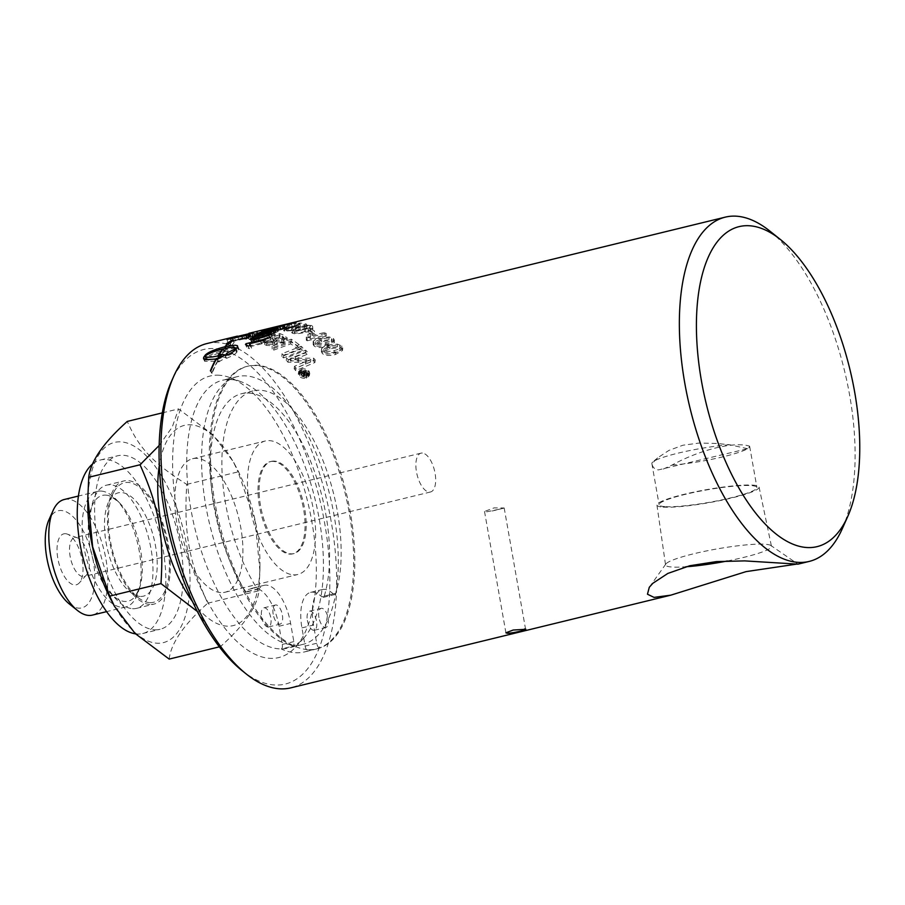 <?xml version="1.0" encoding="UTF-8"?>
<svg xmlns="http://www.w3.org/2000/svg" width="905" height="905" viewBox="0 0 905 905"><rect width="100%" height="100%" fill="white"/><g stroke="black" fill="none" stroke-linecap="round" stroke-linejoin="round"><path stroke-width="0.68" stroke-dasharray="4.53 3.39" d="M422.33 453.043A19.989 8.96 76.3 0 0 421.04 453.145A19.989 8.96 76.3 0 0 417.069 474.684A19.989 8.96 76.3 0 0 430.509 491.981A19.989 8.96 76.3 0 0 434.796 471.833A19.989 8.96 76.3 0 0 422.33 453.043M498.87 509.311L485.702 512.026L484.514 511.449L494.028 507.909L504.187 507.988L498.87 509.311M747.587 448.71L729.6 444.728L716.421 443.45L699.113 443.054L682.913 445.226L668.874 450.43L657.799 457.749L651.894 463.677C652.731 467.5 654.903 469.571 658.433 469.899L747.587 448.71L749.623 446.176C734.374 441.267 700.278 449.581 671.917 465.125L662.37 469.491M671.917 465.125A49.651 6.346 170 0 0 723.4 456.708A49.651 6.346 170 0 0 749.657 446.301A49.651 6.346 170 0 0 749.623 446.176M729.6 444.728A49.651 6.346 170 0 0 652.765 462.014A49.651 6.346 170 0 0 651.86 463.552A49.651 6.346 170 0 0 651.894 463.677M664.904 506.63A49.651 6.346 -10 0 1 659.123 504.741A49.651 6.346 -10 0 1 706.918 489.865A49.651 6.346 -10 0 1 756.919 487.49A49.651 6.346 -10 0 1 720.459 500.182A49.651 6.346 -10 0 1 664.904 506.63M302.858 373.946A174.065 78.079 -103.7 0 1 303.413 374.659L303.299 375.733L301.784 374.998A174.065 78.079 76.3 0 0 301.263 374.342L302.858 373.946L303.266 371.536A177.188 79.47 -103.7 0 1 303.842 372.26L303.741 373.358L302.213 372.6A177.188 79.47 76.3 0 0 301.682 371.932L303.266 371.536M301.263 374.342L301.682 371.932M303.413 374.659L303.842 372.26L303.413 374.659M305.811 373.222L305.358 372.656L300.098 373.935L303.718 376.378L304.385 374.964L307.734 375.688L303.582 373.776L305.811 373.222L306.229 370.824A177.188 79.47 76.3 0 0 305.766 370.236L300.505 371.514A177.188 79.47 -103.7 0 1 301.501 372.769L304.159 374.003L304.815 372.577L308.186 373.324A177.188 79.47 76.3 0 0 307.621 372.589L304.272 371.706A177.188 79.47 76.3 0 0 303.99 371.367L306.229 370.824M303.718 376.378L304.815 372.577L303.718 376.378M305.358 372.656L305.766 370.236M303.582 373.776L303.99 371.367M304.397 374.534L304.827 372.136M307.18 374.964L307.621 372.589M307.734 375.688L308.186 373.324M304.894 375.213L305.336 372.826M300.098 373.935L300.505 371.514M306.003 377.611L299.736 375.767L299.204 373.991L301.614 372.023L307.892 373.776L308.413 375.62L306.003 377.611L306.478 375.27L300.166 373.38L299.612 371.548L301.998 369.579L308.322 371.389L308.854 373.279L306.478 375.27M301.173 371.48L298.288 373.844L298.933 375.971C300.777 377.939 303.277 378.686 306.433 378.188L309.329 375.801L308.696 373.584C306.806 371.638 304.295 370.937 301.173 371.48L301.546 369.036L298.695 371.389L299.351 373.573C301.229 375.586 303.752 376.344 306.908 375.858L309.77 373.482L309.125 371.186C307.202 369.206 304.68 368.493 301.546 369.036M324.103 351.151L329.85 348.945C335.665 347.644 338.956 347.701 339.726 349.104L339.929 346.457C341.773 347.656 339.895 349.013 334.296 350.529C328.481 351.796 325.167 351.706 324.375 350.235L324.284 348.482L330.02 346.264C335.834 344.963 339.149 345.031 339.929 346.457L339.726 349.104C341.536 350.269 339.647 351.615 334.047 353.131C328.232 354.409 324.94 354.319 324.171 352.882L324.103 351.151M337.282 346.785L328.504 347.69L321.377 351.593L322.259 353.357C324.375 355.688 328.753 356.072 335.382 354.534L342.509 350.484L341.638 348.64L337.282 346.785L337.441 344.104L328.651 344.986L323.945 346.513L321.626 348.549L322.474 350.721C324.623 353.086 329.024 353.493 335.653 351.955L340.631 350.246L342.701 348.142L341.841 345.993L337.441 344.104M315.856 343.923L321.592 341.841C327.418 340.518 330.71 340.45 331.49 341.638L331.547 338.855C333.391 339.827 331.524 341.061 325.936 342.565C320.11 343.855 316.795 343.877 315.992 342.633L315.89 341.128L321.614 339.024C327.44 337.712 330.755 337.656 331.547 338.855L331.49 341.638C333.312 342.588 331.422 343.81 325.834 345.314C320.019 346.604 316.716 346.638 315.935 345.416L315.856 343.923M329.024 339.726L320.246 340.812L313.119 344.466L314.024 345.891C316.162 347.837 320.551 348.029 327.18 346.491L334.284 342.667L333.391 341.174L329.024 339.726L329.047 336.92L315.89 339.307L313.254 341.196L314.08 343.119C316.264 345.099 320.664 345.314 327.305 343.764L332.203 342.158L334.307 340.314L333.459 338.391L329.047 336.92M314.567 333.888A174.065 78.079 76.3 0 0 310.573 331.875L308.232 332.44A174.065 78.079 -103.7 0 1 312.225 334.454L314.567 333.888L314.397 330.947A177.188 79.47 76.3 0 0 310.336 328.9L307.994 329.477A177.188 79.47 -103.7 0 1 312.055 331.524L314.397 330.947M310.573 331.875L310.336 328.9M312.225 334.454L312.055 331.524M308.232 332.44L307.994 329.477M294.521 331.965L300.279 330.189C306.094 328.82 309.374 328.425 310.121 329.001L309.804 325.992C311.625 326.343 309.736 327.248 304.148 328.696C298.322 330.031 295.019 330.393 294.249 329.782L294.182 328.956L299.917 327.18C305.743 325.811 309.035 325.415 309.804 325.992L310.121 329.001C311.92 329.341 310.03 330.235 304.431 331.683C298.616 333.029 295.324 333.391 294.566 332.78L294.521 331.965M307.723 328.221L298.967 329.805C292.496 331.354 290.392 332.497 292.654 333.255C294.759 334.137 299.125 333.798 305.754 332.248C312.191 330.642 314.284 329.397 312.033 328.526L307.723 328.221L307.349 325.2L298.582 326.784C292.111 328.323 290.03 329.477 292.338 330.257C294.476 331.151 298.854 330.823 305.494 329.262L312.553 326.479L311.705 325.529L307.349 325.2M312.598 326.23L312.892 329.216L312.033 328.526L311.705 325.529M291.795 332.621L292.654 333.255L292.338 330.257L291.444 329.601L291.795 332.621M286.116 327.633A174.065 78.079 76.3 0 0 282.745 328.277A174.065 78.079 76.3 0 0 282.541 328.334L280.199 328.9A174.065 78.079 -103.7 0 1 280.403 328.854A174.065 78.079 -103.7 0 1 283.774 328.198L286.116 327.633L285.437 324.59A177.188 79.47 76.3 0 0 282.009 325.246M282.541 328.334L281.794 325.302M283.774 328.198L283.095 325.155L285.437 324.59M279.883 325.766A177.188 79.47 -103.7 0 1 283.095 325.155M280.199 328.9L279.453 325.868M248.185 346.015L249.373 348.719L246.635 347.169L247.201 346.457L266.251 341.807L265.38 342.916L250.527 346.536L251.624 348.176L249.373 348.719L248.072 345.699M250.289 344.782L251.624 348.176L250.436 345.461M266.251 341.807L265.12 339.047M247.201 346.457L246.398 344.511M246.635 347.169L245.481 344.42M250.527 346.536L250.119 345.54M265.38 342.916L264.226 340.167M302.655 350.393A174.065 78.079 76.3 0 0 301.037 349.036L281.885 356.468A174.065 78.079 -103.7 0 1 283.503 357.916L302.655 350.393L302.745 347.644A177.188 79.47 76.3 0 0 301.094 346.264L281.987 353.731A177.188 79.47 -103.7 0 1 283.638 355.201L302.745 347.644M301.037 349.036L301.094 346.264M283.503 357.916L283.638 355.201M281.885 356.468L281.987 353.731M270.697 340.8A174.065 78.079 -103.7 0 1 273.265 342L274.894 343.312L273.717 344.477L267.371 344.115A174.065 78.079 76.3 0 0 264.69 342.825L270.697 340.8L270.437 337.825A177.188 79.47 -103.7 0 1 273.05 339.036L274.735 340.506L272.575 341.841L267.179 341.174A177.188 79.47 76.3 0 0 264.441 339.85L270.437 337.825M264.69 342.825L264.441 339.85M279.509 337.893A174.065 78.079 -103.7 0 1 282.349 339.149L283.74 339.929C284.724 340.868 284.091 341.626 281.84 342.214L276.082 341.57A174.065 78.079 76.3 0 0 272.88 340.088A4362.847 3235.646 103.7 0 1 279.509 337.893L279.226 334.907A177.188 79.47 -103.7 0 1 282.122 336.185L284.012 337.531L284.238 340.665L283.536 336.977C284.543 337.927 283.921 338.696 281.681 339.285L275.867 338.617A177.188 79.47 76.3 0 0 272.62 337.101A4292.144 3174.027 103.5 0 1 279.226 334.907M272.88 340.088L272.62 337.101M286.048 339.149A174.065 78.079 76.3 0 0 280.098 336.57L260.9 342.848A174.065 78.079 -103.7 0 1 264.746 344.635L266.466 345.416L274.079 345.687L277.066 343.131L285.086 342.656L287.304 340.721L286.048 339.149L285.833 336.196A177.188 79.47 76.3 0 0 279.781 333.56L260.629 339.861A177.188 79.47 -103.7 0 1 264.543 341.683L266.285 342.486L273.955 342.78L276.896 340.19L283.344 340.257L287.145 337.622L285.833 336.196M277.213 343.606L276.896 340.19L277.213 343.606M280.098 336.57L279.781 333.56M260.9 342.848L260.629 339.861M266.398 333.719A174.065 78.079 76.3 0 0 257.902 334.375L238.49 339.285A174.065 78.079 -103.7 0 1 246.635 339.137L248.83 338.504A174.065 78.079 76.3 0 0 242.155 338.549L248.196 336.977A174.065 78.079 -103.7 0 1 254.712 336.796L256.907 336.185A174.065 78.079 76.3 0 0 250.402 336.411A4329.622 3397.574 80.5 0 1 257.144 334.68A174.065 78.079 -103.7 0 1 264.203 334.33L266.398 333.719L265.832 330.664A177.188 79.47 76.3 0 0 257.19 331.332L237.811 336.241A177.188 79.47 -103.7 0 1 246.103 336.083L248.298 335.461A177.188 79.47 76.3 0 0 241.511 335.506L247.529 333.934A177.188 79.47 -103.7 0 1 254.169 333.741L256.353 333.131A177.188 79.47 76.3 0 0 249.735 333.357A4259.507 3333.251 80.5 0 1 256.466 331.637A177.188 79.47 -103.7 0 1 263.649 331.275L265.832 330.664M257.902 334.375L257.19 331.332M264.203 334.33L263.649 331.275M257.144 334.68L256.466 331.637M250.402 336.411L249.735 333.357M256.907 336.185L256.353 333.131M254.712 336.796L254.169 333.741M248.196 336.977L247.529 333.934M242.155 338.549L241.511 335.506M248.83 338.504L248.298 335.461M246.635 339.137L246.103 336.083M238.49 339.285L237.811 336.241M246.556 338.018A174.065 78.079 -103.7 0 1 248.162 337.26L233.252 340.608A174.065 78.079 76.3 0 0 231.431 341.343A4300.311 3361.826 68.2 0 1 246.556 338.018L245.798 335.427M231.431 341.343L230.673 338.662M249.848 336.445L249.056 333.425M235.176 339.975L234.395 336.954M251.092 336.468A174.065 78.079 76.3 0 0 247.45 338.232L227.856 342.452A174.065 78.079 -103.7 0 1 230.945 341.151L251.092 336.468L250.255 333.459M247.45 338.232L246.556 335.269M252.438 335.879L251.635 332.87M233.026 340.472L232.291 337.644M227.856 342.452L226.985 339.454M205.164 359.613A174.065 77.807 76.3 0 0 204.869 360.032L204.632 361.276L217.472 361.197L216.419 358.991M217.472 361.197A174.065 77.819 76.2 0 0 211.725 373.233L212.155 373.267A174.065 77.819 -103.8 0 1 217.958 361.072L219.315 360.722L218.399 358.799M217.958 361.072L216.714 358.471M219.315 360.722L218.558 362.034L217.291 359.443M218.558 362.034L226.126 357.475L224.893 354.839M226.126 357.475L221.601 356.864M221.635 356.932L220.865 358.12L220.571 357.498M220.865 358.12L219.383 358.21M223.003 349.251L224.01 351.706C216.137 353.708 210.22 356.05 206.238 358.708L205.062 355.993M218.365 358.742L208.433 359.794M225.831 348.267L226.318 349.511A174.065 78.079 -103.7 0 1 229.508 346.344L231.148 346.196L234.112 342.588L227.472 346.525L229.112 346.377A174.065 78.079 76.3 0 0 225.831 349.624C215.99 352.169 209.564 354.851 206.566 357.679A174.065 77.807 76.3 0 0 206.069 358.346M219.508 358.471A174.065 78.079 -103.7 0 1 224.497 351.593C232.087 349.816 236.307 349.681 237.155 351.174L236.137 348.832M224.497 351.593L223.365 348.81M235.934 348.312L237.155 351.174L228.071 355.767A174.065 78.079 76.3 0 0 226.465 358.357L225.232 355.733M226.465 358.357C231.997 356.095 235.458 354.047 236.839 352.237A174.065 78.079 -103.7 0 1 238.547 349.884L238.863 348.776L236.748 348.006M235.685 347.995L226.318 349.511M229.508 346.344L228.467 343.47M225.831 349.624L225.334 348.368M206.566 357.679L205.661 355.563L206.566 357.679M224.01 351.706A174.065 78.079 76.3 0 0 219.338 358.097M231.148 346.196L230.108 343.334M234.112 342.588L233.162 339.647M227.472 346.525L226.442 343.651M229.112 346.377L228.162 343.753M228.071 355.767L227.596 354.737M211.725 373.233L210.379 370.846M212.155 373.267L210.808 370.88M259.622 336.366A4338.932 3352.697 -88.3 0 0 249.09 339.42A174.065 78.079 -103.7 0 1 250.651 339.692A4325.515 3329.212 93.2 0 1 262.484 336.185L271.228 335.076L272.134 335.619L271.726 332.599L270.787 332.045C273.095 332.373 271.783 333.323 266.839 334.884A4228.036 3182.591 -80.9 0 0 256.285 338.221A177.188 79.47 -103.7 0 1 257.914 338.787A4229.993 3165.848 100.6 0 1 269.158 335.167L274.634 332.259L273.265 331.479L259.113 333.312A4268.659 3289.121 -88.4 0 0 248.603 336.377A177.188 79.47 -103.7 0 1 250.187 336.649A4255.48 3266.055 93.2 0 1 262.009 333.142L270.787 332.045L271.228 335.076C273.502 335.404 272.156 336.343 267.201 337.893A4297.585 3244.267 -80.8 0 0 256.635 341.242A174.065 78.079 -103.7 0 1 258.23 341.785A4299.576 3227.241 100.7 0 1 269.498 338.176L275.03 335.28L273.706 334.511L259.622 336.366L259.113 333.312M249.09 339.42L248.603 336.377M258.23 341.785L257.914 338.787M256.635 341.242L256.285 338.221M262.484 336.185L262.009 333.142M250.651 339.692L250.187 336.649M299.216 347.588A174.065 78.079 76.3 0 0 291.331 342.09L272.179 349.002A174.065 78.079 -103.7 0 1 273.796 350.111A4305.481 2989.928 113.4 0 1 290.777 343.9A174.065 78.079 -103.7 0 1 297.044 348.414L299.216 347.588L299.25 344.782A177.188 79.47 76.3 0 0 291.218 339.183L272.111 346.129A177.188 79.47 -103.7 0 1 273.763 347.26A4235.785 2932.528 113.3 0 1 290.697 341.015A177.188 79.47 -103.7 0 1 297.078 345.608L299.25 344.782M291.331 342.09L291.218 339.183M297.044 348.414L297.078 345.608M290.777 343.9L290.697 341.015M273.796 350.111L273.763 347.26M272.179 349.002L272.111 346.129M307.067 354.364A174.065 78.079 76.3 0 0 305.494 352.893L286.331 360.563A174.065 78.079 -103.7 0 1 288.039 362.249A1109.835 922.399 169 0 1 298.152 362.294L310.562 362.079L305.438 364.07A4351.308 2520.052 -52.8 0 0 294.17 368.81A174.065 78.079 -103.7 0 1 295.709 370.609L314.94 362.486A174.065 78.079 76.3 0 0 313.334 360.722L290.347 360.925L295.369 359.059A4363.084 2727.84 122.8 0 1 307.067 354.364L307.236 351.683A177.188 79.47 76.3 0 0 305.63 350.178L286.512 357.894A177.188 79.47 -103.7 0 1 288.254 359.613A1096.475 912.195 169.6 0 1 298.401 359.692L310.845 359.523L305.743 361.525A4280.808 2470.548 -53 0 0 294.487 366.299A177.188 79.47 -103.7 0 1 296.071 368.12L315.245 359.952A177.188 79.47 76.3 0 0 313.616 358.154L290.55 358.29L295.573 356.4A4292.381 2674.807 122.6 0 1 307.236 351.683M305.494 352.893L305.63 350.178M290.347 360.925L290.55 358.29M313.334 360.722L313.616 358.154M314.94 362.486L315.245 359.952M295.709 370.609L296.071 368.12M294.17 368.81L294.487 366.299M310.562 362.079L310.845 359.523M305.856 362.294L306.128 359.726M288.039 362.249L288.254 359.613M286.331 360.563L286.512 357.894M268.706 334.861L269.486 336.999C270.98 335.993 268.909 336.162 263.287 337.486C257.495 338.934 254.373 340.042 253.943 340.8L254.248 341.49L260.176 340.416C265.968 338.934 269.068 337.791 269.486 336.999L268.683 333.696M252.891 337.95L253.524 339.556M267.688 338.742L259.215 341.423C252.733 342.961 250.334 342.916 252.031 341.264C253.581 339.782 257.676 338.244 264.305 336.637C270.742 335.031 273.106 334.997 271.398 336.536L267.688 338.742L266.613 335.913M270.878 332.814L271.907 335.698L271.398 336.536L270.346 333.685M250.459 339.33L251.522 342.158L251.454 339.703M275.03 329.556L275.821 332.045L269.758 332.916L260.267 335.846L266.375 335.076L275.821 332.045L275.177 328.798M259.328 332.893L259.735 333.934M273.876 333.357L265.335 335.846C258.853 337.384 256.522 337.542 258.355 336.309L270.855 332.305C277.281 330.698 279.577 330.461 277.733 331.581L273.876 333.357L272.903 330.427M277.416 328.04L278.333 331.004L277.733 331.581L276.794 328.628M256.805 334.002L257.767 336.931L258.355 336.309L257.687 334.183M281.828 325.811L282.586 328.617L272.518 331.569A5254.011 4170.545 -111.9 0 0 263.627 333.549A174.065 78.079 -103.7 0 1 268.14 331.886L270.369 331.343A174.065 78.079 76.3 0 0 266.737 332.621L284.498 328.142L276.33 330.687L283.016 328.402L282.213 325.393M283.876 325.065L284.498 328.142L283.684 325.133M270.572 328.82L271.342 331.592L271.183 328.685M272.801 327.791L273.615 330.8L272.982 328.029M276.33 330.687L275.471 327.701M266.737 332.621L265.968 329.839M270.369 331.343L269.6 328.311M268.14 331.886L267.416 329.035M263.627 333.549L262.778 330.551M272.518 331.569L271.658 328.583M277.269 330.201L276.489 327.429M278.853 329.805L294.736 326.343L294.148 323.289L278.231 326.75L293.763 323.232L294.363 326.286L288.559 328.176L278.819 330.076L278.231 326.75L278.853 329.805M292.111 326.422L276.907 330.54L289.815 328.232C296.252 326.626 298.401 325.823 296.274 325.811L292.111 326.422L291.467 323.368L276.297 327.486L289.272 325.178C295.697 323.571 297.835 322.768 295.675 322.768L291.467 323.368M297.055 325.936L296.274 325.811L295.675 322.768L296.478 322.893L297.055 325.936M276.127 330.472L276.907 330.54L276.297 327.486L275.493 327.418L276.127 330.472M299.736 326.762A174.065 78.079 -103.7 0 1 304.725 327.712L306.976 327.158A174.065 78.079 76.3 0 0 300.268 326.026L291.817 330.235L286.161 330.54L285.539 327.35L286.15 327.61C284.951 327.395 285.55 326.988 287.937 326.388L286.399 326.309C283.005 327.18 282.292 327.768 284.249 328.085L292.756 327.497L299.238 323.707A177.188 79.47 -103.7 0 1 304.318 324.68L306.569 324.137A177.188 79.47 76.3 0 0 299.736 322.972L291.387 327.191L286.15 327.61L286.614 330.653C285.437 330.438 286.048 330.031 288.446 329.431L286.919 329.352C283.525 330.223 282.79 330.823 284.713 331.128L293.163 330.517L299.736 326.762L299.238 323.707M283.672 330.698L284.713 331.128L284.249 328.085L283.175 327.655L283.672 330.698M304.725 327.712L304.318 324.68M286.919 329.352L286.399 326.309M288.446 329.431L287.937 326.388M298.786 326.434L298.265 323.39M300.268 326.026L299.736 322.972M306.976 327.158L306.569 324.137M307.202 340.8L326.252 336.151L324.94 335.291L310.098 338.911L310.302 336.603L308.096 337.531L307.915 334.239L306.275 337.361A177.188 79.47 -103.7 0 1 307.134 337.927L326.185 333.278A177.188 79.47 76.3 0 0 324.861 332.406L310.019 336.027L310.166 333.696L307.915 334.239L308.039 337.158L306.354 340.235A174.065 78.079 -103.7 0 1 307.202 340.8L307.134 337.927M310.472 337.395L310.166 333.696L310.472 337.395M326.252 336.151L326.185 333.278M306.354 340.235L306.275 337.361M310.098 338.911L310.019 336.027M324.94 335.291L324.861 332.406M842.295 528.712A177.188 79.47 76.3 0 0 769.669 230.933M727.326 560.987A53.768 6.867 170 0 0 771.456 546.269A53.768 6.867 170 0 0 770.868 545.5L797.984 564.154L796.728 564.109M206.815 343.583A177.188 79.47 -103.7 0 1 218.286 342.667A177.188 79.47 -103.7 0 1 328.82 509.277A177.188 79.47 -103.7 0 1 290.788 687.857M87.796 502.558A103.046 46.223 -103.7 0 1 121.146 441.878A103.046 46.223 -103.7 0 1 186.837 545.998A103.046 46.223 -103.7 0 1 156.644 643.183A103.046 46.223 -103.7 0 1 111.937 601.542M154.28 629.767A89.312 40.058 76.3 0 0 160.061 629.292A89.312 40.058 76.3 0 0 177.821 533.034A89.312 40.058 76.3 0 0 117.741 455.758A89.312 40.058 76.3 0 0 98.566 545.783A89.312 40.058 76.3 0 0 154.28 629.767M149.811 604.45A63.395 28.428 -103.7 0 1 110.263 544.833A63.395 28.428 -103.7 0 1 123.872 480.94A63.395 28.428 -103.7 0 1 166.52 535.794A63.395 28.428 -103.7 0 1 153.918 604.11A63.395 28.428 -103.7 0 1 149.811 604.45M149.495 602.617A61.517 27.591 -103.7 0 1 139.789 598.805A61.517 27.591 -103.7 0 1 112.096 549.064A61.517 27.591 -103.7 0 1 113.781 492.173A61.517 27.591 -103.7 0 1 128.306 482.444A61.517 27.591 -103.7 0 1 167.516 544.606A61.517 27.591 -103.7 0 1 149.495 602.617M274.464 461.109A47.467 21.29 76.3 0 0 271.387 461.358A47.467 21.29 76.3 0 0 261.952 512.513A47.467 21.29 76.3 0 0 293.887 553.589A47.467 21.29 76.3 0 0 304.08 505.748A47.467 21.29 76.3 0 0 274.464 461.109M273.344 461.38A47.467 21.29 76.3 0 0 270.278 461.629A47.467 21.29 76.3 0 0 260.086 509.47A47.467 21.29 76.3 0 0 289.702 554.109A47.467 21.29 76.3 0 0 292.768 553.86A47.467 21.29 76.3 0 0 302.96 506.019A47.467 21.29 76.3 0 0 273.344 461.38M65.511 533.701A26.234 11.765 76.3 0 0 57.83 558.442A26.234 11.765 76.3 0 0 74.538 584.947A26.234 11.765 76.3 0 0 79.289 582.911A26.234 11.765 76.3 0 0 81.461 556.541A26.234 11.765 76.3 0 0 67.389 534.131A26.234 11.765 76.3 0 0 65.511 533.701M75.975 537.513A19.989 8.96 -103.7 0 1 77.411 537.841A19.989 8.96 -103.7 0 1 88.124 554.912A19.989 8.96 -103.7 0 1 86.473 575.003A19.989 8.96 -103.7 0 1 84.154 576.451A19.989 8.96 -103.7 0 1 70.714 559.166A19.989 8.96 -103.7 0 1 74.685 537.615A19.989 8.96 -103.7 0 1 75.975 537.513M64.198 499.515A59.492 26.686 -103.7 0 1 68.056 499.209A59.492 26.686 -103.7 0 1 105.161 555.15A59.492 26.686 -103.7 0 1 92.389 615.106M69.334 603.974A49.967 22.41 76.3 0 0 78.633 608.126A49.967 22.41 76.3 0 0 89.154 544.889A49.967 22.41 76.3 0 0 48.859 520.002M101.349 491.087A59.492 26.686 -103.7 0 1 115.806 499.085A59.492 26.686 -103.7 0 1 138.397 591.723A59.492 26.686 -103.7 0 1 125.693 606.983A59.492 26.686 -103.7 0 1 121.836 607.289A59.492 26.686 -103.7 0 1 84.731 551.349A59.492 26.686 -103.7 0 1 97.502 491.392A59.492 26.686 -103.7 0 1 101.349 491.087M169.178 659.089C171.011 643.15 183.862 624.529 207.709 603.216C188.693 560.466 183.76 532.513 186.758 484.39C153.002 462.998 139.008 448.19 127.277 421.425M219.361 646.849L220.481 646.577L197.392 611.52M207.709 603.216L259.011 590.705C257.178 606.644 244.327 625.265 220.481 646.577M186.758 484.39L238.06 471.878L255.108 521.201L259.905 570.602L259.011 590.705M162.289 412.884L178.568 408.913L212.63 434.49L233.252 461.629L238.06 471.878M159.156 445.486L172.233 427.115L178.568 408.913M192.516 601.553A103.046 46.223 76.3 0 0 226.601 626.124A103.046 46.223 76.3 0 0 259.961 565.444A103.046 46.223 76.3 0 0 235.82 466.448A103.046 46.223 76.3 0 0 191.102 424.818A103.046 46.223 76.3 0 0 159.314 465.453M293.356 574.845A68.701 30.815 76.3 0 0 297.802 574.483A68.701 30.815 76.3 0 0 312.553 505.239A68.701 30.815 76.3 0 0 269.69 440.644A68.701 30.815 76.3 0 0 265.244 440.995A68.701 30.815 76.3 0 0 250.493 510.239A68.701 30.815 76.3 0 0 293.356 574.845M220.684 592.571A68.701 30.815 -103.7 0 1 177.833 527.966A68.701 30.815 -103.7 0 1 192.573 458.722A68.701 30.815 -103.7 0 1 197.019 458.36A68.701 30.815 -103.7 0 1 239.882 522.966A68.701 30.815 -103.7 0 1 225.13 592.209A68.701 30.815 -103.7 0 1 220.684 592.571M259.192 588.623L247.619 591.44A37.863 16.98 -103.7 0 1 252.472 588.171A37.863 16.98 -103.7 0 1 279.057 626.226L282.258 644.439A4.921 2.206 -103.7 0 1 281.285 648.998L292.858 646.17A145.524 65.273 -103.7 0 1 213.184 499.051A145.524 65.273 -103.7 0 1 247.042 366.367A145.524 65.273 -103.7 0 1 343.99 488.508A145.524 65.273 -103.7 0 1 319.341 648.093L307.768 650.91A4.921 2.206 -103.7 0 1 305.143 646.091L301.931 627.889A37.863 16.98 -103.7 0 1 310.573 592.379A37.863 16.98 -103.7 0 1 321.75 596.814L333.323 593.997A4.921 2.206 76.3 0 0 334.771 594.562A4.921 2.206 76.3 0 0 335.823 593.284A120.241 53.938 76.3 0 0 322.157 458.518A120.241 53.938 76.3 0 0 253.027 390.926A120.241 53.938 76.3 0 0 221.906 466.595A120.241 53.938 76.3 0 0 256.364 587.537A4.921 2.206 76.3 0 0 258.559 589.042A4.921 2.206 76.3 0 0 259.192 588.623A37.863 16.98 -103.7 0 1 264.034 585.354A37.863 16.98 -103.7 0 1 290.618 623.409L293.831 641.611A4.921 2.206 -103.7 0 1 292.858 646.17M281.874 642.211A137.843 61.823 -103.7 0 1 205.412 503.508A137.843 61.823 -103.7 0 1 237.291 376.65A137.843 61.823 -103.7 0 1 329.42 493.519A137.843 61.823 -103.7 0 1 304.747 643.862A137.843 61.823 -103.7 0 1 302.609 644.473A137.843 61.823 -103.7 0 1 293.684 645.197A137.843 61.823 -103.7 0 1 281.874 642.211M335.823 593.284L324.262 596.112A4.921 2.206 -103.7 0 1 323.198 597.391A4.921 2.206 -103.7 0 1 321.75 596.814M324.262 596.112A120.241 53.938 76.3 0 0 310.585 461.335A120.241 53.938 76.3 0 0 241.454 393.743A120.241 53.938 76.3 0 0 210.333 469.412A120.241 53.938 76.3 0 0 244.791 590.354L256.364 587.537M247.619 591.44A4.921 2.206 -103.7 0 1 246.986 591.87A4.921 2.206 -103.7 0 1 244.791 590.354M307.383 620.378A9.831 4.412 76.3 0 0 314.284 630.265A9.831 4.412 76.3 0 0 316.241 619.665A9.831 4.412 76.3 0 0 309.623 611.158A9.831 4.412 76.3 0 0 307.383 620.378M261.624 617.063A9.831 4.412 76.3 0 0 268.536 626.95A9.831 4.412 76.3 0 0 270.493 616.35A9.831 4.412 76.3 0 0 263.875 607.843A9.831 4.412 76.3 0 0 261.624 617.063M319.341 648.093A4.921 2.206 -103.7 0 1 316.705 643.274L313.503 625.061A37.863 16.98 -103.7 0 1 322.135 589.562A37.863 16.98 -103.7 0 1 333.323 593.997M318.945 617.561A9.831 4.412 -103.7 0 1 321.196 608.33A9.831 4.412 -103.7 0 1 327.814 616.848A9.831 4.412 -103.7 0 1 325.857 627.448A9.831 4.412 -103.7 0 1 318.945 617.561M273.197 614.246A9.831 4.412 -103.7 0 1 275.448 605.015A9.831 4.412 -103.7 0 1 282.055 613.533A9.831 4.412 -103.7 0 1 280.109 624.133A9.831 4.412 -103.7 0 1 273.197 614.246M307.768 650.91A145.524 65.273 -103.7 0 1 304.431 651.939A145.524 65.273 -103.7 0 1 295.007 652.697A145.524 65.273 -103.7 0 1 281.285 648.998M307.7 649.609A145.524 65.273 -103.7 0 1 216.917 512.762A145.524 65.273 -103.7 0 1 248.162 366.095A145.524 65.273 -103.7 0 1 257.574 365.337A145.524 65.273 -103.7 0 1 348.357 502.173A145.524 65.273 -103.7 0 1 317.123 648.84A145.524 65.273 -103.7 0 1 307.7 649.609M770.868 545.5A53.768 6.867 170 0 0 717.326 548.871A53.768 6.867 170 0 0 665.854 564.019A53.768 6.867 170 0 0 665.56 564.946A53.768 6.867 170 0 0 671.827 567.016A53.768 6.867 170 0 0 685.775 566.79M662.992 507.094A51.868 6.629 170 0 0 721.115 500.352A51.868 6.629 170 0 0 759.091 487.082A51.868 6.629 170 0 0 753.051 485.137A51.868 6.629 170 0 0 695.131 491.845A51.868 6.629 170 0 0 656.94 505.092A51.868 6.629 170 0 0 662.992 507.094M242.099 670.662A172.188 77.23 76.3 0 0 328.73 554.426A172.188 77.23 76.3 0 0 214.802 348.606A172.188 77.23 76.3 0 0 171.509 381.277M219.508 375.258A144.891 64.99 76.3 0 0 177.063 511.902A144.891 64.99 76.3 0 0 269.418 658.308A144.891 64.99 76.3 0 0 295.618 647.052A144.891 64.99 76.3 0 0 307.598 501.381A144.891 64.99 76.3 0 0 229.893 377.589A144.891 64.99 76.3 0 0 219.508 375.258M231.341 379.557A137.843 61.823 -103.7 0 1 241.216 381.786A137.843 61.823 -103.7 0 1 315.144 499.549A137.843 61.823 -103.7 0 1 303.741 638.116A137.843 61.823 -103.7 0 1 287.733 648.104A137.843 61.823 -103.7 0 1 278.819 648.828A137.843 61.823 -103.7 0 1 192.822 519.21A137.843 61.823 -103.7 0 1 222.415 380.281A137.843 61.823 -103.7 0 1 231.341 379.557M132.458 608.68A63.395 28.428 76.3 0 0 136.565 608.352A63.395 28.428 76.3 0 0 149.167 540.025A63.395 28.428 76.3 0 0 106.519 485.171A63.395 28.428 76.3 0 0 92.91 549.064A63.395 28.428 76.3 0 0 132.458 608.68M92.751 463.858A89.312 40.058 -103.7 0 1 100.387 460A89.312 40.058 -103.7 0 1 160.468 537.265A89.312 40.058 -103.7 0 1 142.707 633.534A89.312 40.058 -103.7 0 1 136.927 633.998A89.312 40.058 -103.7 0 1 135.479 633.839M301.784 374.998L302.213 372.6M303.842 374.116L304.272 371.706M306.094 374.851L306.535 372.464M306.365 375.496L306.806 373.12M301.071 375.168L301.501 372.769M299.736 375.767L300.166 373.38M301.614 372.023L301.998 369.579M308.696 373.584L309.125 371.186M306.433 378.188L306.908 375.858M329.85 348.945L330.02 346.264M334.047 353.131L334.296 350.529M328.504 347.69L328.651 344.986M341.638 348.64L341.841 345.993M335.382 354.534L335.653 351.955M322.259 353.357L322.474 350.721M321.592 341.841L321.614 339.024M325.834 345.314L325.936 342.565M320.246 340.812L320.246 337.984M333.391 341.174L333.459 338.391M327.18 346.491L327.305 343.764M314.024 345.891L314.08 343.119M300.279 330.189L299.917 327.18M304.431 331.683L304.148 328.696M298.967 329.805L298.582 326.784M305.754 332.248L305.494 329.262M273.265 342L273.05 339.036M272.733 344.771L272.575 341.841M267.371 344.115L267.179 341.174M282.349 339.149L282.122 336.185M281.84 342.214L281.681 339.285M276.082 341.57L275.867 338.617M283.48 343.165L283.344 340.257M274.079 345.687L273.955 342.78M266.466 345.416L266.285 342.486M264.746 344.635L264.543 341.683M248.162 337.26L247.461 334.771M249.701 336.581L249.011 334.013M248.999 336.57L248.219 333.549M242.687 338.063L241.929 335.031M233.252 340.608L232.438 337.588M244.271 337.667L243.547 334.635M230.945 341.151L230.3 338.742M204.869 360.032L204.621 359.466M238.547 349.884L237.382 347.147M236.839 352.237L235.651 349.545M263.208 335.37L262.699 332.327M273.706 334.511L273.265 331.479M269.498 338.176L269.158 335.167M267.201 337.893L266.839 334.884M264.769 335.563L264.294 332.52M295.369 359.059L295.573 356.4M297.892 360.722L298.13 358.097M305.438 364.07L305.743 361.525M298.152 362.294L298.401 359.692M260.176 340.416L259.373 338.289M263.287 337.486L262.269 334.601M259.215 341.423L258.117 338.606M264.305 336.637L263.502 334.307M266.375 335.076L265.561 332.621M269.758 332.916L268.853 329.94M265.335 335.846L264.339 332.927M270.855 332.305L270.063 329.646M280.867 328.764L280.12 325.8M279.871 329.069L279.091 326.049M284.645 328.277L284.012 325.234M288.559 328.176L287.994 325.121M283.423 328.402L282.767 325.348M289.815 328.232L289.272 325.178M298.05 327.949L297.587 324.906M293.163 330.517L292.756 327.497M291.817 330.235L291.387 327.191M295.822 328.04L295.347 324.997M105.908 495.126A54.424 24.412 -103.7 0 1 119.132 502.456A54.424 24.412 -103.7 0 1 139.8 587.209A54.424 24.412 -103.7 0 1 124.652 601.452A54.424 24.412 -103.7 0 1 89.968 546.45A54.424 24.412 -103.7 0 1 105.908 495.126M140.004 596.429A53.169 23.847 -103.7 0 1 131.621 593.126A53.169 23.847 -103.7 0 1 106.111 542.706A53.169 23.847 -103.7 0 1 109.143 500.963A53.169 23.847 -103.7 0 1 121.689 492.558A53.169 23.847 -103.7 0 1 155.581 546.281A53.169 23.847 -103.7 0 1 140.004 596.429M282.258 644.439L293.831 641.611M301.931 627.889L313.503 625.061M279.057 626.226L290.618 623.409M316.705 643.274L305.143 646.091M492.173 511.008L503.463 508.248M651.86 463.552L659.123 504.741M749.657 446.301L756.919 487.49M657.584 457.93L652.765 462.014M303.752 375.383L304.182 372.996M304.566 375.643L305.008 373.279M299.204 373.991L299.612 371.548M308.413 375.62L308.854 373.279M298.288 373.844L298.695 371.389M309.329 375.801L309.77 373.482M323.707 351.909L323.9 349.24M342.509 350.484L342.746 347.893M321.377 351.593L321.558 348.9M315.46 344.624L315.506 341.83M334.284 342.667L334.375 339.929M313.119 344.466L313.153 341.649M294.114 332.429L293.786 329.42M280.403 328.854L282.745 328.277M274.905 343.436L274.735 340.506M287.304 340.529L287.145 337.622M249.882 336.456L249.09 333.436M238.162 339.16L249.701 336.343M252.755 335.698L251.975 332.667M203.421 358.618L204.632 361.276M237.71 346.004L238.863 348.776M275.03 335.28L274.634 332.259M253.683 341.276L253.061 339.624M259.961 336.174L259.011 333.232M285.279 327.791L284.487 324.771M271.228 331.535L270.403 328.538M273.152 331.049L272.326 328.051M278.412 330.02L277.79 326.977M292.768 553.86L293.887 553.589M270.278 461.629L271.387 461.358M77.411 537.841L67.389 534.131M86.473 575.003L79.289 582.911M97.502 491.392L78.418 496.053M125.693 606.983L106.609 611.633M113.781 492.173L109.143 500.963L111.756 497.716C110.942 496.46 113.397 498.033 119.132 502.456L115.806 499.085M139.789 598.805L131.621 593.126L135.433 594.8C135.298 596.293 136.745 593.771 139.8 587.209L138.397 591.723M421.04 453.145L74.685 537.615M430.509 491.981L84.154 576.451M235.82 466.448L233.252 461.629M259.961 565.444L259.905 570.602M225.13 592.209L297.802 574.483M192.573 458.722L265.244 440.995M246.986 591.87L258.559 589.042M241.454 393.743L253.027 390.926M323.198 597.391L334.771 594.562M310.573 592.379L322.135 589.562M314.284 630.265L325.857 627.448M309.623 611.158L321.196 608.33M268.536 626.95L280.109 624.133M263.875 607.843L275.448 605.015M252.472 588.171L264.034 585.354M248.162 366.095L247.042 366.367M317.123 648.84L304.431 651.939M665.854 564.019L649.281 587.266M656.94 505.092L665.56 564.946M759.091 487.082L771.456 546.269M484.514 511.449L505.906 632.799M504.187 507.988L525.59 629.326M237.291 376.65L222.415 380.281M302.609 644.473L287.733 648.104M241.216 381.786L229.893 377.589M303.741 638.116L295.618 647.052M136.565 608.352L153.918 604.11M106.519 485.171L123.872 480.94M142.707 633.534L160.061 629.292M100.387 460L117.741 455.758"/><path stroke-width="1.36" d="M780.348 239.452A164.687 73.871 -103.7 0 1 847.849 516.235A164.687 73.871 -103.7 0 1 715.041 434.219A164.687 73.871 -103.7 0 1 749.713 225.775A164.687 73.871 -103.7 0 1 780.348 239.452L769.669 230.933A177.188 79.47 76.3 0 0 736.727 216.216A177.188 79.47 76.3 0 0 725.256 217.143L282.009 325.246A177.188 79.47 76.3 0 0 281.794 325.302L279.453 325.868A177.188 79.47 -103.7 0 1 279.668 325.823A177.188 79.47 -103.7 0 1 279.883 325.766M246.058 343.696L265.12 339.047A177.188 79.47 76.3 0 0 264.226 340.167L249.373 343.798L250.436 345.461L248.185 346.015L245.481 344.42A177.188 79.47 -103.7 0 1 246.058 343.696L246.398 344.511M250.289 344.782L250.436 345.461M250.119 345.54L249.373 343.798M245.798 335.427L245.685 335.031A177.188 79.47 -103.7 0 1 247.325 334.262L232.438 337.588A177.188 79.47 76.3 0 0 230.583 338.346A4230.705 3298.159 68.3 0 1 245.685 335.031M250.255 333.459A177.188 79.47 76.3 0 0 246.556 335.269L226.985 339.454A177.188 79.47 -103.7 0 1 230.142 338.131L250.255 333.459M216.419 358.991L205.718 359.704L203.546 358.81L203.682 357.339A177.188 79.21 -103.7 0 1 205.401 354.952L205.412 354.941C208.444 352.068 214.881 349.364 224.734 346.819A177.188 79.47 -103.7 0 1 228.071 343.504L226.442 343.651L233.162 339.647L230.108 343.334L228.467 343.47A177.188 79.47 76.3 0 0 225.221 346.694L225.831 348.267M218.399 358.799L218.071 358.12L216.714 358.471A177.188 79.221 76.2 0 0 210.808 370.88L210.379 370.846A177.188 79.221 -103.8 0 1 216.227 358.595M221.601 356.864L220.424 354.262L224.893 354.839L217.291 359.443L218.071 358.12M220.571 357.498L219.644 355.473A177.188 79.47 -103.7 0 1 220.424 354.262M219.383 358.21L218.286 355.823L219.644 355.473M205.062 355.993C205.933 357.622 210.175 357.611 217.8 355.937A177.188 79.47 -103.7 0 1 222.879 348.934C215.005 350.936 209.066 353.289 205.062 355.993L206.238 358.708M218.965 358.459L217.8 355.937M208.433 359.794L206.283 358.833M206.069 358.346A174.065 77.807 76.3 0 0 205.164 359.613M227.596 354.737L226.861 353.108L235.979 348.459C235.153 346.932 230.956 347.045 223.365 348.81A177.188 79.47 76.3 0 0 218.286 355.823M225.221 346.694L234.995 345.19L237.427 345.665L237.382 347.147A177.188 79.47 76.3 0 0 235.651 349.545C234.248 351.389 230.775 353.448 225.232 355.733A177.188 79.47 -103.7 0 1 226.861 353.108M236.748 348.006L235.685 347.995M225.334 348.368L224.734 346.819M268.706 334.861L268.434 334.149C269.939 333.119 267.88 333.278 262.269 334.601C256.466 336.06 253.343 337.169 252.891 337.95L253.185 338.64L259.09 337.576C264.882 336.094 267.993 334.952 268.434 334.149L269.034 334.669M252.891 337.95L253.524 339.556M266.613 335.913L258.117 338.606C251.635 340.156 249.26 340.088 250.979 338.402C252.563 336.898 256.669 335.336 263.31 333.741C269.735 332.135 272.077 332.112 270.346 333.685L266.613 335.913M270.878 332.814L270.346 333.685M250.459 339.33L250.979 338.402L251.454 339.703M275.03 329.556L268.853 329.94L259.328 332.893L265.403 332.146L275.177 328.798L275.369 329.409M259.328 332.893L259.735 333.934M272.903 330.427L264.339 332.927C257.857 334.465 255.549 334.612 257.427 333.357L269.962 329.33C276.398 327.723 278.672 327.486 276.794 328.628L272.903 330.427M277.416 328.04L276.794 328.628M256.805 334.002L257.427 333.357L257.687 334.183M270.572 328.82L283.831 324.861L275.471 327.701A178.398 66.631 -104.2 0 1 276.421 327.203L282.292 325.642M265.968 329.839L271.183 328.685M267.416 329.035L269.6 328.311A177.188 79.47 76.3 0 0 265.9 329.624M281.828 325.811L271.658 328.583A5167.607 4091.935 -111.8 0 0 262.778 330.551A177.188 79.47 -103.7 0 1 267.371 328.854M725.256 217.143A177.188 79.47 76.3 0 0 687.212 395.723A177.188 79.47 76.3 0 0 797.758 562.333A177.188 79.47 76.3 0 0 809.217 561.417A177.188 79.47 76.3 0 0 842.295 528.712L847.849 516.235M796.728 564.109L746.071 571.621L670.786 595.173L654.043 597.391L647.46 594.212L649.292 587.277L652.856 583.284L667.833 573.442L689.802 565.738L716.375 561.609L744.668 560.885L797.984 564.154L809.217 561.417M524.436 628.998C530.907 629.009 512.49 633.5 507.083 633.229L505.906 632.799L513.18 630.038L525.59 629.326M670.786 595.173L290.788 687.857A177.188 79.47 -103.7 0 1 279.317 688.784A177.188 79.47 -103.7 0 1 246.364 674.067A177.188 79.47 -103.7 0 1 173.737 376.288A177.188 79.47 -103.7 0 1 206.815 343.583L237.415 336.117M114.505 606.373L111.937 601.542A103.046 46.223 -103.7 0 1 87.796 502.558L87.842 497.388L92.649 546.79L109.697 596.124L114.505 606.373L135.128 633.5L169.178 659.089L219.361 646.849M106.609 611.633L92.389 615.106A59.492 26.686 -103.7 0 1 88.543 615.411A59.492 26.686 -103.7 0 1 77.479 610.468A59.492 26.686 -103.7 0 1 53.09 510.499A59.492 26.686 -103.7 0 1 64.198 499.515L78.418 496.053M53.09 510.499L48.859 520.002A49.967 22.41 76.3 0 0 69.334 603.974L77.479 610.468M162.289 412.884L127.277 421.425C103.419 442.726 90.579 461.358 88.735 477.286L87.842 497.388M197.392 611.52L160.988 583.612C163.986 535.489 159.054 507.535 140.037 464.774L159.156 445.486M109.697 596.124L160.988 583.612M88.735 477.286L140.037 464.774M159.314 465.453A103.046 46.223 76.3 0 0 192.516 601.553M685.775 566.79A53.768 6.867 170 0 0 727.326 560.987M173.737 376.288L171.509 381.277A172.188 77.23 76.3 0 0 242.099 670.662L246.364 674.067M135.479 633.839A89.312 40.058 -103.7 0 1 82.955 557.604A89.312 40.058 -103.7 0 1 92.751 463.858M230.3 338.742L230.142 338.131M204.621 359.466L203.682 357.339M205.412 354.941L205.673 355.563L205.401 354.952M259.373 338.289L259.09 337.576M263.502 334.307L263.31 333.741M253.061 339.624L252.619 338.436M259.271 334.013L259.011 333.232M248.966 333.312L279.668 325.823"/></g></svg>
